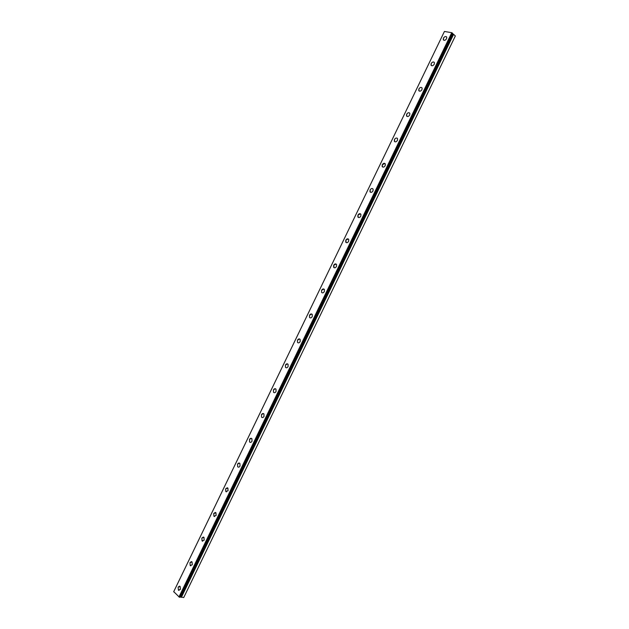 <?xml version="1.0" encoding="UTF-8"?>
<svg xmlns="http://www.w3.org/2000/svg" width="629" height="629" viewBox="0 0 629 629"><rect width="100%" height="100%" fill="white"/><g stroke="black" fill="none" stroke-linecap="round" stroke-linejoin="round"><path stroke-width="0.94" d="M452.471 33.895L180.649 597L183.739 597.55L455.341 35.971L453.525 34.249L181.254 597.314M179.006 590.403L178.416 590.136L178.125 587.164L179.532 586.126M178.125 587.164L180.114 586.393L180.405 589.365L178.408 590.136L178.125 587.164M190.831 565.833L190.233 565.55L189.974 562.648L191.436 561.595M189.966 562.648L192.034 561.886L192.285 564.779L190.225 565.542L189.966 562.648M202.672 541.223L202.066 540.909L201.838 538.094L203.371 537.017M201.838 538.094L203.977 537.339L204.189 540.154L202.058 540.909L201.838 538.094M214.528 516.574L213.923 516.236L213.726 513.5L215.322 512.407M213.726 513.5L215.928 512.753L216.117 515.481L213.915 516.236L213.726 513.5M226.401 491.878L225.795 491.516L225.638 488.859L227.297 487.75M225.63 488.859L227.91 488.12L228.06 490.769L225.787 491.516L225.63 488.859M238.297 467.143L237.691 466.757L237.565 464.178L239.295 463.054M237.558 464.178C238.289 462.975 239.075 462.732 239.901 463.447L240.026 466.018C239.295 467.221 238.517 467.465 237.683 466.757L237.558 464.178M250.208 442.36L249.611 441.959L249.509 439.459L251.317 438.319M249.501 439.459C250.271 438.216 251.073 437.973 251.914 438.728L252.017 441.22C251.246 442.462 250.444 442.706 249.603 441.959L249.501 439.459M262.136 417.538L261.546 417.113L261.475 414.692L263.362 413.544M261.475 414.692C262.269 413.418 263.095 413.182 263.952 413.968L264.015 416.39C263.221 417.656 262.395 417.9 261.546 417.113L261.475 414.692M274.087 392.677L273.505 392.237L273.466 389.894L275.423 388.722M273.458 389.886C274.291 388.58 275.132 388.337 276.005 389.17L276.045 391.505C275.219 392.811 274.37 393.054 273.505 392.237L273.458 389.886M286.053 367.768L285.487 367.312L285.472 365.04L287.508 363.869M285.464 365.04C286.329 363.696 287.194 363.46 288.074 364.325L288.09 366.589C287.233 367.926 286.36 368.169 285.487 367.312L285.464 365.04M298.044 342.821L297.493 342.349L297.501 340.155L299.616 338.96M297.493 340.155C298.39 338.779 299.278 338.536 300.167 339.432L300.159 341.626C299.262 343.002 298.374 343.237 297.493 342.349L297.493 340.155M310.05 317.826L309.523 317.346L309.547 315.223L311.748 314.02M309.547 315.223C310.467 313.808 311.379 313.572 312.275 314.492L312.243 316.615C311.324 318.03 310.411 318.274 309.515 317.346L309.547 315.223M322.079 292.784L321.568 292.304L321.616 290.252L323.896 289.033M321.616 290.252C322.567 288.805 323.503 288.562 324.407 289.513L324.352 291.573C323.392 293.012 322.465 293.256 321.568 292.304L321.616 290.252M334.125 267.71L333.708 265.234L336.067 264.007M333.7 265.234C334.691 263.755 335.642 263.504 336.546 264.494L336.484 266.476C335.493 267.954 334.542 268.206 333.637 267.223L333.7 265.234M346.194 242.59L345.816 240.176L348.254 238.934M345.808 240.176C346.838 238.658 347.806 238.415 348.718 239.421L348.631 241.347C347.609 242.857 346.642 243.108 345.73 242.102L345.808 240.176M358.286 217.422L357.948 215.079L360.464 213.821M357.94 215.071C358.994 213.53 359.985 213.27 360.904 214.308L360.802 216.172C359.749 217.713 358.758 217.964 357.846 216.934L357.94 215.071M370.395 192.215L370.096 189.927C371.189 188.354 372.187 188.095 373.115 189.148L372.989 190.949C371.904 192.521 370.898 192.788 369.978 191.735L370.096 189.934C371.181 188.354 372.187 188.095 373.107 189.148M382.534 166.968L382.267 164.743L384.948 163.469M382.267 164.743C383.383 163.131 384.405 162.864 385.333 163.941L385.207 165.686C384.083 167.298 383.061 167.566 382.141 166.488L382.267 164.743M394.69 141.674L394.462 139.52C395.287 138.183 396.207 137.751 397.214 138.223M394.462 139.512C395.61 137.869 396.647 137.602 397.575 138.695L397.434 140.377C396.286 142.02 395.248 142.296 394.32 141.203L394.462 139.512M406.869 116.341L406.672 114.242C407.529 112.874 408.473 112.434 409.503 112.937M406.672 114.242C407.851 112.567 408.913 112.284 409.841 113.401L409.691 115.028C408.504 116.703 407.45 116.986 406.523 115.878L406.672 114.242M419.063 90.961L418.906 88.925C420.125 87.227 421.194 86.936 422.13 88.06L421.965 89.64C420.754 91.347 419.677 91.637 418.749 90.513L418.914 88.933C420.117 87.219 421.194 86.928 422.122 88.052M431.29 65.55L431.164 63.568C432.092 62.122 433.082 61.673 434.136 62.232M431.164 63.568C432.406 61.831 433.491 61.532 434.427 62.664L434.262 64.205C433.011 65.943 431.926 66.242 430.999 65.109L431.164 63.568M443.539 40.083L443.445 38.165C444.404 36.679 445.418 36.223 446.488 36.812M443.437 38.165C444.711 36.396 445.819 36.089 446.747 37.237L446.574 38.723C445.301 40.492 444.2 40.799 443.264 39.658L443.437 38.165M444.428 31.45L173.722 591.653L179.399 597.204L180.083 597.251L452.699 33.416L451.764 32.708L444.428 31.45L173.659 591.81M180.083 597.251L452.699 33.4L180.067 597.251M453.525 34.249L452.636 33.911M451.764 32.708L178.958 596.992M452.212 32.928L179.399 597.204M453.635 34.312L181.372 597.361M452.888 33.958L180.649 597M453.006 34.005L180.751 597.063"/></g></svg>
